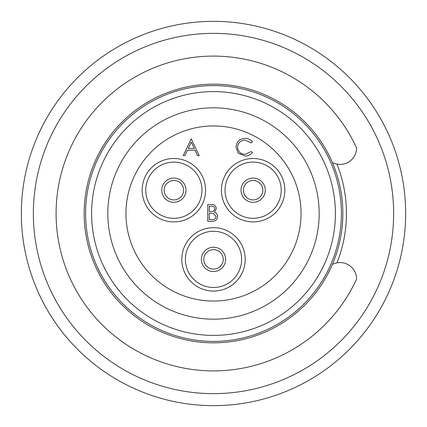 <?xml version="1.0" encoding="UTF-8"?>
<svg xmlns="http://www.w3.org/2000/svg" width="427" height="427" viewBox="0 0 427 427"><rect width="100%" height="100%" fill="white"/><g stroke="black" fill="none" stroke-linecap="round" stroke-linejoin="round"><path stroke-width="0.64" d="M183.594 190.202A9.73 9.73 0 0 0 173.869 180.472A9.73 9.73 0 0 0 164.139 190.202A9.73 9.73 0 0 0 173.869 199.927A9.73 9.73 0 0 0 183.594 190.202A9.73 9.73 0 0 1 173.869 199.927A9.73 9.73 0 0 1 164.139 190.202M142.164 190.202A31.705 31.705 0 0 0 173.869 221.907A31.705 31.705 0 0 0 205.574 190.202A31.705 31.705 0 0 0 173.869 158.497A31.705 31.705 0 0 0 142.164 190.202M262.861 190.202A9.73 9.73 0 0 0 253.131 180.472A9.73 9.73 0 0 0 243.406 190.202A9.73 9.73 0 0 0 253.131 199.927A9.73 9.73 0 0 0 262.861 190.202A9.73 9.73 0 0 1 253.131 199.927A9.73 9.73 0 0 1 243.406 190.202M221.426 190.202A31.705 31.705 0 0 0 253.131 221.907A31.705 31.705 0 0 0 284.836 190.202A31.705 31.705 0 0 0 253.131 158.497A31.705 31.705 0 0 0 221.426 190.202M223.23 259.376A9.73 9.73 0 0 0 213.5 249.651A9.73 9.73 0 0 0 203.77 259.376A9.73 9.73 0 0 0 213.5 269.106A9.73 9.73 0 0 0 223.23 259.376A9.73 9.73 0 0 1 213.5 269.106A9.73 9.73 0 0 1 203.77 259.376M181.795 259.376A31.705 31.705 0 0 0 213.5 291.081A31.705 31.705 0 0 0 245.205 259.376A31.705 31.705 0 0 0 213.5 227.671A31.705 31.705 0 0 0 181.795 259.376M125.949 213.5A87.551 87.551 0 0 1 213.5 125.949A87.551 87.551 0 0 1 301.051 213.5A87.551 87.551 0 0 1 213.5 301.051A87.551 87.551 0 0 1 125.949 213.5M336.935 164.123A132.946 132.946 0 0 1 336.94 262.856M35.217 187.704A180.141 180.141 0 0 0 187.704 391.783A180.141 180.141 0 0 0 391.783 239.296A180.141 180.141 0 0 0 239.296 35.217A180.141 180.141 0 0 0 35.217 187.704M403.67 241.015A192.15 192.15 0 0 1 185.985 403.67A192.15 192.15 0 0 1 23.33 185.985A192.15 192.15 0 0 1 241.015 23.33A192.15 192.15 0 0 1 403.67 241.015M335.398 213.5A121.898 121.898 0 0 0 213.5 91.602A121.898 121.898 0 0 0 91.602 213.5A121.898 121.898 0 0 0 213.5 335.398A121.898 121.898 0 0 0 335.398 213.5M85.597 213.5A127.903 127.903 0 0 1 213.5 85.597A127.903 127.903 0 0 1 341.403 213.5A127.903 127.903 0 0 1 213.5 341.403A127.903 127.903 0 0 1 85.597 213.5M342.844 213.5A129.344 129.344 0 0 0 213.5 84.156A129.344 129.344 0 0 0 84.156 213.5A129.344 129.344 0 0 0 213.5 342.844A129.344 129.344 0 0 0 342.844 213.5M107.817 213.5A105.682 105.682 0 0 0 213.5 319.182A105.682 105.682 0 0 0 319.182 213.5A105.682 105.682 0 0 0 213.5 107.817A105.682 105.682 0 0 0 107.817 213.5M332.371 162.516A16.514 16.514 0 0 0 356.582 147.902A157.398 157.398 0 0 0 116.133 89.83A157.398 157.398 0 0 0 116.155 337.186A157.398 157.398 0 0 0 356.593 279.071A16.514 16.514 0 0 0 332.377 264.462M207.735 221.325L207.735 204.512L211.013 204.512C214.135 204.325 215.918 205.713 216.356 208.68L214.413 212.256C216.473 212.961 217.551 214.391 217.647 216.553C217.263 219.654 215.475 221.245 212.278 221.325L207.735 221.325M191.227 138.818L199.206 155.631L197.562 155.631L195.08 150.24L187.458 150.24L184.902 155.631L183.252 155.631L191.227 138.818M245.093 138.385C248.119 138.369 250.564 139.544 252.432 141.903L251.108 142.912L245.002 140.109C240.492 140.424 238.01 142.799 237.556 147.24C238.031 151.724 240.545 154.088 245.103 154.339L251.108 151.537L252.432 152.535C250.569 154.889 248.13 156.063 245.114 156.063L238.181 153.122L236.046 147.128C236.579 141.673 239.595 138.759 245.093 138.385M194.285 148.516L191.317 142.095L188.275 148.516L194.285 148.516M211.29 206.236L209.241 206.236L209.241 211.627L210.255 211.627C212.758 211.925 214.29 210.954 214.845 208.707C214.482 206.887 213.297 206.06 211.29 206.236M210.244 213.351L209.241 213.351L209.241 219.601L211.392 219.601C213.97 219.9 215.555 218.88 216.142 216.553L213.388 213.548L210.244 213.351M185.996 190.202A12.132 12.132 0 0 0 173.869 178.07A12.132 12.132 0 0 0 161.737 190.202A12.132 12.132 0 0 0 173.869 202.329A12.132 12.132 0 0 0 185.996 190.202M145.767 190.202A28.102 28.102 0 0 0 173.869 218.304A28.102 28.102 0 0 0 201.971 190.202A28.102 28.102 0 0 0 173.869 162.1A28.102 28.102 0 0 0 145.767 190.202M265.263 190.202A12.132 12.132 0 0 0 253.131 178.07A12.132 12.132 0 0 0 241.004 190.202A12.132 12.132 0 0 0 253.131 202.329A12.132 12.132 0 0 0 265.263 190.202M225.029 190.202A28.102 28.102 0 0 0 253.131 218.304A28.102 28.102 0 0 0 281.233 190.202A28.102 28.102 0 0 0 253.131 162.1A28.102 28.102 0 0 0 225.029 190.202M225.632 259.376A12.132 12.132 0 0 0 213.5 247.249A12.132 12.132 0 0 0 201.368 259.376A12.132 12.132 0 0 0 213.5 271.508A12.132 12.132 0 0 0 225.632 259.376M185.398 259.376A28.102 28.102 0 0 0 213.5 287.478A28.102 28.102 0 0 0 241.602 259.376A28.102 28.102 0 0 0 213.5 231.274A28.102 28.102 0 0 0 185.398 259.376"/></g></svg>
